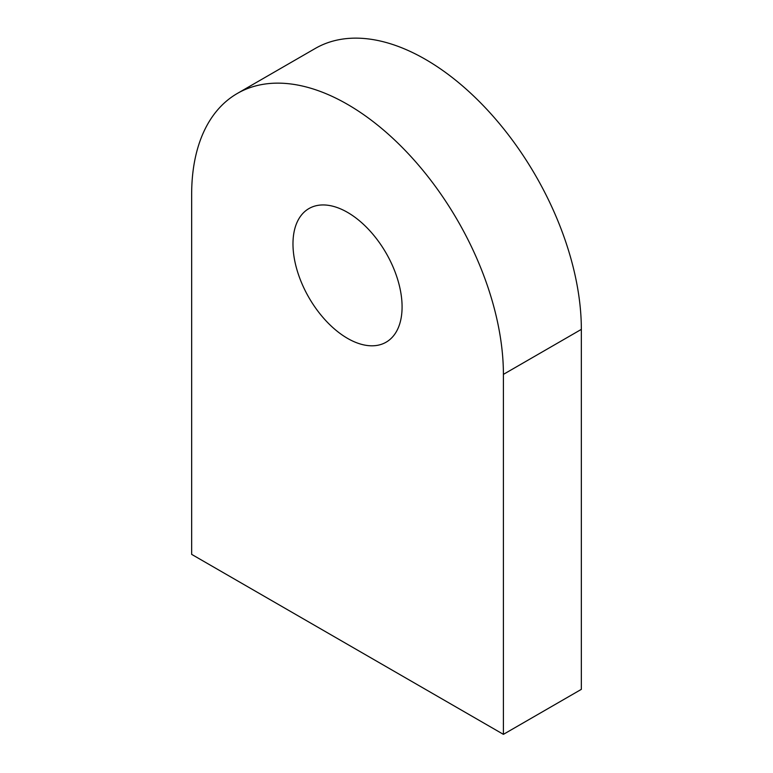 <?xml version="1.0" encoding="UTF-8"?>
<svg xmlns="http://www.w3.org/2000/svg" width="773" height="773" viewBox="0 0 773 773"><rect width="100%" height="100%" fill="white"/><g stroke="black" fill="none" stroke-linecap="round" stroke-linejoin="round"><path stroke-width="1.16" d="M347.531 212.382A77.155 44.544 -120 0 0 308.958 208.555A77.155 44.544 -120 0 0 297.132 270.386A77.155 44.544 -120 0 0 347.531 338.371A77.155 44.544 -120 0 0 386.104 342.197A77.155 44.544 -120 0 0 397.931 280.367A77.155 44.544 -120 0 0 347.531 212.382M503.407 734.35L191.656 554.367L191.656 194.381A220.44 127.274 60 0 1 237.311 93.465A220.44 127.274 60 0 1 347.531 104.384A220.44 127.274 60 0 1 503.407 374.374L503.407 734.35L581.344 689.352L581.344 329.375A220.44 127.274 60 0 0 425.469 59.386A220.44 127.274 60 0 0 315.249 48.467L237.311 93.465M503.407 374.374L581.344 329.375"/></g></svg>
